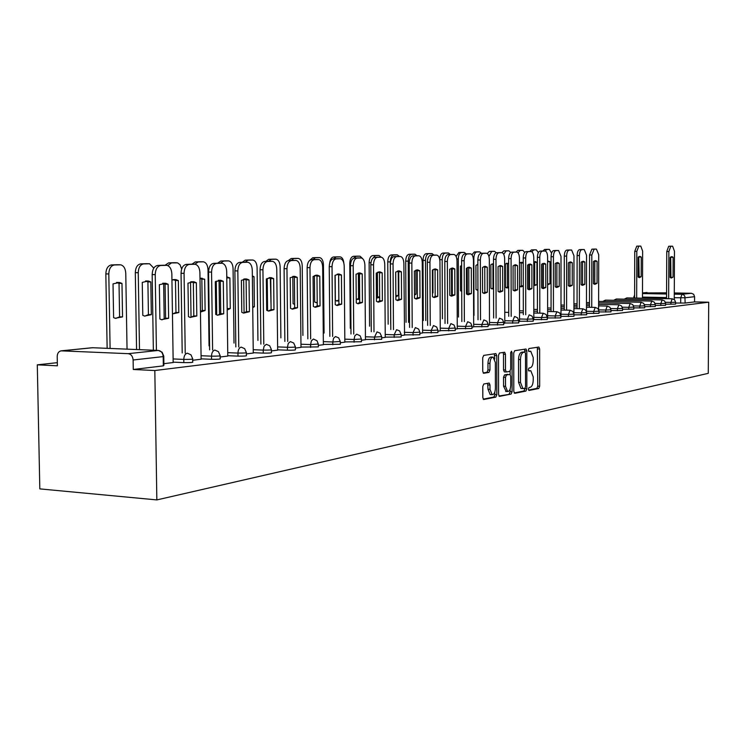 <?xml version="1.0" encoding="UTF-8"?>
<svg xmlns="http://www.w3.org/2000/svg" width="746" height="746" viewBox="0 0 746 746"><rect width="100%" height="100%" fill="white"/><g stroke="black" fill="none" stroke-linecap="round" stroke-linejoin="round"><path stroke-width="1.12" d="M528.364 389.114L529.017 390.447L538.761 388.489L539.666 386.232L539.647 348.979L538.882 347.049L528.979 348.531L528.327 350.098L528.877 351.469L530.742 351.282L533.213 357.493L533.222 360.626C533.045 364.701 532.066 367.097 530.275 367.815L528.998 368.039L528.345 369.624L528.877 370.967L530.826 370.762L533.231 376.889L533.231 380.012C533.064 384.087 532.085 386.503 530.294 387.267L529.017 387.519L528.364 389.114M483.809 383.994L482.783 386.391L482.811 397.534L483.613 399.52L495.829 397.124L496.827 394.755L496.743 355.6L495.903 353.585L483.725 355.404L482.699 357.772L482.737 371.256L483.576 373.28L488.947 372.403L489.963 370.035L489.945 363.405C490.187 359.311 491.241 357.213 493.125 357.129L495.353 362.528L495.409 388.34C495.157 392.527 494.066 394.643 492.136 394.662L490.01 389.375L490.001 385.048L489.19 383.052L483.809 383.994M156.846 499.913L154.823 370.529L708.7 302.205L708.271 373.336L156.846 499.913L39.818 488.891L37.3 364.831L57.321 362.668M513.789 391.38L514.749 393.319L525.921 391.072L526.853 388.787L526.816 350.965L526.033 349.007L514.684 350.704L513.724 352.979L513.789 391.38M498.934 396.005L511.141 394.047L499.568 396.368M503.065 352.466L503.503 354.182L505.462 354.257L504.641 352.252L499.484 353.007L498.487 355.338L498.57 394.401L499.354 396.359M505.462 354.257L505.49 369.988L506.292 371.965L509.742 371.405L510.712 369.093L510.684 352.811L511.467 351.207L512.036 352.597L512.101 391.715L511.141 394.047M154.823 370.529L133.282 369.484L133.124 360.001C132.769 356.271 131.128 354.163 128.2 353.669L61.097 350.844C58.636 351.403 57.339 353.324 57.2 356.579L57.386 365.81L37.3 364.831M708.7 302.205L694.554 301.916L685.145 303.044L675.606 303.025M674.272 294.148L681.975 294.278L691.421 293.271L674.281 292.964M666.579 292.833L642.492 292.936M691.421 293.271L693.668 294.297L694.582 296.694L685.173 297.757L674.263 297.71M694.554 301.916L694.582 296.694M642.492 292.917L647.043 292.488M533.203 319.866L533.819 319.764M518.684 321.591L519.542 321.451M503.662 323.372L504.781 323.204M488.098 325.219L489.497 325.014M471.966 327.13L473.673 326.897M455.246 329.117L457.27 328.837M437.893 331.177L440.261 330.86M419.877 333.313L422.609 332.949M401.152 335.532L404.556 335.131L403.866 263.45C403.661 259.384 402.532 257.053 400.471 256.475L396.685 256.596C394.466 257.118 393.254 259.561 393.058 263.935L390.382 263.907C390.578 259.543 391.79 257.1 394.019 256.577L397.711 256.447M381.682 337.845L385.244 337.379M361.418 340.251L365.447 339.728M340.316 342.75L344.839 342.172M318.318 345.361L323.372 344.717M295.369 348.084L300.992 347.375M271.395 350.928L277.652 350.144M246.348 353.902L253.267 353.035M220.126 357.008L227.782 356.056M192.673 360.271L201.112 359.218M163.878 363.684L173.175 362.528M192.654 359.115L192.692 361.885C193.624 362.435 190.668 362.677 183.833 362.621L173.165 362.136M220.117 355.879L220.154 358.612C220.993 359.134 218.121 359.358 211.538 359.302L201.103 358.845M246.329 352.802L246.367 355.488C247.113 355.982 244.324 356.196 237.993 356.131L227.772 355.702M271.385 349.846L271.413 352.494C272.085 352.961 269.371 353.166 263.273 353.11L253.258 352.699M295.36 347.03L295.388 349.641C295.985 350.079 293.337 350.275 287.462 350.21L277.643 349.827M318.309 344.326L318.337 346.899L300.992 347.077M340.307 341.743L340.335 344.27L323.372 344.438M361.418 339.253L361.437 341.752L344.829 341.901M381.682 336.875L381.691 339.327L365.437 339.467M401.152 334.581L401.161 337.005L385.244 337.136M419.867 332.38L419.886 334.767L404.285 334.889M437.893 330.254L437.902 332.613L422.609 332.725M455.246 328.212L455.256 330.534L440.261 330.637M471.966 326.244L471.976 328.538L457.27 328.632M488.098 324.351L488.098 326.608L473.673 326.692M503.662 322.514L503.662 324.743L489.497 324.827M518.684 320.752L518.694 322.943L504.781 323.018M533.203 319.036L533.203 321.2L519.542 321.274M547.247 317.386L547.247 319.521L533.819 319.586M560.824 315.791L560.824 317.899L547.629 317.964M573.963 314.243L573.963 316.323L560.992 316.379M586.682 312.751L586.682 314.793L573.963 314.849M599.01 311.296L599.01 313.32L586.682 313.376M610.965 309.888L610.955 311.884L599.01 311.94M622.556 308.527L622.546 310.495L610.965 310.55M633.792 307.203L633.792 309.142L622.546 309.208M644.712 305.916L644.703 307.837L633.792 307.902M655.305 304.676L655.296 306.569L644.703 306.625M665.6 303.463L665.591 305.328L655.305 305.394M675.606 302.289L675.596 304.126L665.6 304.191M133.282 369.484L163.337 365.866L163.906 365.316L163.775 356.532M530.303 370.743L528.55 370.641M528.578 351.207L530.257 351.273L528.56 351.189M528.541 390.065L536.859 388.396L537.763 386.148L537.344 347.263M524.886 352.103L524.475 349.212M514.143 392.955L524 390.969L524.932 388.321M524.895 388.33L525.548 386.736L525.51 353.483L524.96 352.112L523.487 352.317C521.659 353.017 520.652 355.432 520.475 359.572L520.503 382.437L522.909 388.582L524.895 388.33M523.03 352.047L524.848 352.112L523.03 352.047M521.566 388.517L520.978 388.489L518.563 382.344L518.535 359.497C518.712 355.357 519.72 352.942 521.557 352.252L522.918 352.037M503.503 354.182L503.531 369.904L504.324 371.881L506.282 371.965L504.324 371.881M510.115 371.172L510.124 374.501M510.143 389.067L510.152 391.622L512.101 391.715M505.527 386.297L507.597 391.51C509.443 391.464 510.497 389.393 510.74 385.3L510.721 376.376L509.938 374.408L506.478 374.986L505.508 377.317L505.527 386.297L503.559 386.204L506.17 391.445M503.559 386.204L503.541 377.224L504.52 374.902L507.793 374.315M509.192 393.944L510.152 391.622M490.737 394.597L490.15 394.569L488.024 389.272L487.614 383.295M492.64 357.11L491.148 357.054C489.255 357.138 488.192 359.227 487.959 363.321L489.945 363.405M483.166 372.972L486.961 372.319L487.977 369.951L487.959 363.321M494.766 359.022L494.318 353.79M483.194 399.166L493.852 397.021L494.85 394.653L494.85 392.042M641.178 276.729L641.252 257.062L639.909 256.354L638.175 257.211L638.11 276.971L639.378 277.633L641.178 276.729L639.135 276.71L638.781 256.689M642.474 298.214L642.632 251.122L640.777 246.096L638.809 246.161L636.814 251.365L636.664 298.102M638.483 277.279L639.135 276.71M634.604 298.055L634.753 251.355L636.748 246.152L638.707 246.087M639.201 257.044L641.252 257.062M673.041 277.148L671.297 278.053L670.076 277.391L670.169 257.445L671.838 256.577L673.134 257.286L673.041 277.148L670.384 277.661M670.952 277.12L670.691 256.95M666.551 298.68L666.756 251.523L668.686 246.273L670.579 246.208M674.253 299.5L674.477 251.281L672.622 246.217L670.785 246.283L668.864 251.542L666.756 251.523M668.649 298.717L668.864 251.542M673.134 257.286L671.046 257.267M547.62 284.823L549.979 283.797L549.97 261.687L547.611 260.969M551.555 253.127L549.345 249.378L546.837 249.462L545.158 251.02L542.426 251.113C540.822 251.542 539.936 253.621 539.768 257.342L537.381 257.323C537.549 253.603 538.435 251.533 540.048 251.104L542.706 251.001M547.62 283.881L547.611 261.566M542.109 288.198L542.09 263.907M542.911 251.01L544.589 249.453L547.07 249.36M547.741 283.76L549.979 283.797M547.732 261.669L549.97 261.687M533.791 285.643L536.961 284.804L536.952 262.35L535.264 261.566L533.772 261.921M538.351 252.558L536.299 249.845L533.707 249.929L531.851 251.784M533.791 285.466L534.695 284.767L534.677 262.331L533.95 261.827M528.886 289.14L528.867 264.354M529.679 251.533L531.432 249.919L533.996 249.826M534.695 284.767L536.961 284.804M534.677 262.331L536.952 262.35M519.496 286.24L520.997 286.902L523.282 286.082M523.254 262.834L521.78 262.238L519.468 263.151M524.727 252.381L522.834 250.33L520.148 250.414L518.041 252.857M520.102 286.632L521.24 285.811L521.212 263.012L520.438 262.489M516.027 252.083L517.845 250.404L520.503 250.311M521.24 285.811L523.282 285.839M521.212 263.012L523.254 263.03M508.641 263.124L505.359 263.953L505.406 287.257L507.028 287.993L508.679 287.658M510.684 252.446L508.931 250.824L506.152 250.917L503.727 254.283M506.142 287.732L507.345 286.884L507.308 263.72L506.478 263.179M504.781 323.242L504.66 258.918C504.501 255.225 503.578 253.136 501.899 252.652L503.82 250.908L506.571 250.815M507.345 286.884L508.679 286.902M507.308 263.72L508.641 263.73M493.507 263.655L490.877 264.69L490.933 288.376L493.572 289.066M496.258 252.754L494.57 251.346L491.698 251.439L488.928 256.419M491.717 288.861L492.994 287.993L492.938 264.448L492.071 263.888M487.241 253.509L489.339 251.421L492.173 251.327M492.994 287.993L493.572 288.003M492.938 264.448L493.516 264.448M477.85 264.42L475.911 265.455L475.985 289.532L477.925 290.315M481.45 253.295L479.725 251.878L476.75 251.971C474.969 252.409 473.999 254.535 473.831 258.34L474.008 315.409M476.815 290.035L477.925 289.355M477.85 265.007L477.17 264.616M471.957 254.74L474.363 251.962L477.3 251.859M461.625 265.436L460.431 266.238L460.515 290.726L461.718 291.378M467.341 294.521L467.248 267.674M466.157 253.873L464.366 252.428L461.289 252.53C459.452 252.978 458.445 255.132 458.277 259.002L458.492 317.059M456.095 256.438L458.874 252.512L461.914 252.409M444.803 266.723L444.914 292.245M451.572 295.481L451.461 268.42M450.323 254.47L448.486 252.997L445.287 253.099C443.385 253.556 442.35 255.757 442.173 259.692L442.425 318.775M439.72 259.394C439.963 255.608 440.998 253.5 442.844 253.08L445.987 252.978M432.466 293.29L432.988 292.861L432.885 269.716M433.939 255.085L432.037 253.584L428.717 253.696C426.749 254.162 425.677 256.4 425.49 260.41L425.798 320.547M423.318 320.482L423.01 260.382C423.196 256.382 424.269 254.144 426.236 253.677L429.5 253.565M432.466 292.852L432.988 292.861M414.496 295.136L415.998 294.176L415.867 270.155M416.986 255.757L415 254.2L411.55 254.311C409.507 254.787 408.398 257.062 408.211 261.147L408.556 322.384M406.057 322.319L405.703 261.128C405.88 257.044 406.999 254.768 409.041 254.293L412.426 254.181M414.496 294.148L415.998 294.176M395.837 296.777L398.392 295.547L398.243 271.432M399.408 256.456L397.329 254.834L393.748 254.945C391.631 255.44 390.475 257.752 390.289 261.911L390.69 324.296M398.392 295.547L395.865 295.491L395.716 272.057M388.153 324.221L387.743 261.893C387.939 257.734 389.086 255.421 391.202 254.927L394.718 254.815M376.432 298.204L379.658 297.318M381.187 257.193L379.005 255.496L375.275 255.608L372.226 258.983M376.432 297.682L377.56 296.908L377.392 272.365M369.578 326.198L369.121 262.685C369.307 258.452 370.51 256.092 372.702 255.589L376.357 255.468M377.56 296.908L379.658 296.945M356.243 299.398L359.684 299.36M362.584 258.573L359.982 256.176L356.094 256.298L353.567 258.256M356.532 299.51L358.565 298.372L358.369 273.223M350.294 328.249L349.771 263.506C349.967 259.198 351.207 256.783 353.492 256.279L357.297 256.148M358.565 298.372L359.675 298.4M335.15 275.218L335.364 300.424L338.889 301.225M343.822 263.002C343.402 259.394 342.209 257.361 340.232 256.885L336.166 257.016L333.639 258.843M336.679 301.067L338.833 299.892L338.619 274.92M329.741 262.9C330.264 259.291 331.522 257.323 333.537 256.988L337.49 256.857M597.052 283.34L594.851 284.357L593.406 283.639L593.443 261.538L595.541 260.568L597.089 261.342L597.052 283.34L594.786 283.312L593.909 284.021M594.786 283.312L594.823 261.324L594.254 260.886M589.471 307.287L589.536 254.983L591.895 249.155L594.226 249.071M598.618 309.562L598.712 254.694L596.408 249.08L594.161 249.164L591.811 255.001L589.536 254.983M591.737 307.333L591.811 255.001M597.089 261.342L594.823 261.324M584.836 284.338L582.551 285.373L581.078 284.646L581.106 262.191L583.279 261.212L584.864 261.995L584.836 284.338L582.551 284.301L581.619 285.047M582.551 284.301L582.57 261.977L581.964 261.52M577.068 308.667L577.115 255.542C577.264 251.999 578.075 250.022 579.539 249.621L581.955 249.528M586.468 311.418L586.543 255.235L584.267 249.546L581.843 249.63C580.379 250.041 579.567 252.008 579.418 255.561L577.115 255.542M579.362 308.723L579.418 255.561M584.864 261.995L582.57 261.977M572.229 285.373L569.86 286.417L568.359 285.681L568.368 262.872L570.625 261.874L572.247 262.667L572.229 285.373L569.916 285.336L568.928 286.1M569.916 285.336L569.935 262.648L569.282 262.172M564.274 310.103L564.293 256.12C564.452 252.521 565.282 250.507 566.801 250.096L569.282 250.003M573.926 313.712L573.972 255.803L571.632 250.022L569.123 250.106C567.613 250.525 566.783 252.53 566.624 256.13L564.293 256.12M566.596 310.159L566.624 256.13M572.247 262.667L569.935 262.648M559.22 286.427L556.758 287.499L555.22 286.753L555.22 263.571L557.56 262.555L559.23 263.366L559.22 286.427L556.88 286.389L555.835 287.191M556.88 286.389L556.88 263.338L556.19 262.844M551.061 311.576L551.061 256.708C551.219 253.053 552.077 251.01 553.635 250.591L556.208 250.497M560.992 316.574L561.011 256.382L558.586 250.516L555.994 250.6C554.437 251.029 553.579 253.062 553.42 256.727L551.061 256.708M553.42 311.632L553.42 256.727M559.23 263.366L556.88 263.338M545.783 287.527L543.228 288.609L541.652 287.863L541.643 264.298L544.067 263.263L545.774 264.084L545.783 287.527L543.414 287.49L542.305 288.31M543.414 287.49L543.405 264.056L542.668 263.543M537.418 313.106L537.381 257.323M547.629 318.16L547.611 256.988C547.471 253.454 546.641 251.467 545.121 251.02M539.806 313.161L539.768 257.342M545.774 264.084L543.405 264.056M531.898 288.655L529.24 289.765L527.627 289.01L527.599 265.054L530.117 264L531.879 264.821L531.898 288.655L529.501 288.618L528.317 289.476M529.501 288.618L529.473 264.802L528.69 264.261M523.319 314.681L523.244 257.957C523.412 254.172 524.326 252.064 525.995 251.626L528.746 251.533M533.819 319.792L533.772 257.612C533.623 254.022 532.765 252.008 531.189 251.542L528.41 251.644C526.741 252.083 525.827 254.19 525.669 257.976L523.244 257.957M525.725 314.737L525.669 257.976M531.879 264.821L529.473 264.802M517.538 289.83L514.768 290.959L513.117 290.194L513.08 265.828L515.7 264.755L517.51 265.585L517.538 289.83L515.113 289.784L513.863 290.67M515.113 289.784L515.076 265.567L514.236 265.017M508.735 316.313L508.632 258.61C508.8 254.768 509.742 252.614 511.467 252.176L514.32 252.073M519.542 321.489L519.458 258.256C519.309 254.61 518.423 252.558 516.801 252.083L513.91 252.185C512.194 252.633 511.243 254.778 511.075 258.629L508.632 258.61M511.178 316.379L511.075 258.629M517.51 265.585L515.076 265.567M502.692 291.043L499.801 292.19L498.114 291.416L498.058 266.63L500.78 265.539L502.636 266.378L502.692 291.043L500.23 290.996L498.897 291.91M500.23 290.996L500.174 266.359L499.288 265.781M493.638 318.001L493.498 259.291C493.675 255.374 494.654 253.192 496.435 252.735L499.391 252.633M501.899 252.652L498.906 252.754C497.125 253.211 496.155 255.393 495.978 259.31L493.498 259.291M496.109 318.066L495.978 259.31M502.636 266.378L500.174 266.359M487.315 292.292L484.294 293.467L482.578 292.684L482.503 267.46L485.348 266.35L487.25 267.208L487.315 292.292L484.825 292.245L483.408 293.197M484.825 292.245L484.751 267.18L483.809 266.583M478.018 319.745L477.841 259.99C478.009 256.009 479.025 253.78 480.872 253.323L483.93 253.211M489.497 325.051L489.329 259.608C489.171 255.85 488.22 253.724 486.485 253.23L483.38 253.332C481.534 253.799 480.527 256.027 480.349 260.009L477.841 259.99M480.517 319.82L480.349 260.009M487.25 267.208L484.751 267.18M471.388 293.598L468.236 294.782L466.474 293.989L466.39 268.318L469.355 267.189L471.304 268.056L471.388 293.598L468.861 293.542L467.369 294.53M468.861 293.542L468.777 268.028L467.779 267.413M461.83 321.563L461.606 260.718C461.783 256.661 462.837 254.395 464.749 253.929L467.919 253.808M473.673 326.935L473.458 260.317C473.29 256.503 472.302 254.349 470.512 253.836L467.285 253.938C465.373 254.414 464.329 256.68 464.152 260.736L461.606 260.718M464.366 321.629L464.152 260.736M471.304 268.056L468.777 268.028M454.883 294.94L451.582 296.153L449.791 295.351L449.689 269.213L452.775 268.056L454.78 268.933L454.883 294.94L452.328 294.894L450.743 295.91M452.328 294.894L452.225 268.905L451.162 268.271M445.045 323.438L444.784 261.473C444.97 257.342 446.052 255.039 448.038 254.554L451.33 254.433M457.27 328.874L457.009 261.063C456.832 257.184 455.815 254.983 453.96 254.461L450.603 254.572C448.626 255.057 447.544 257.361 447.358 261.492L444.784 261.473M447.619 323.512L447.358 261.492M454.78 268.933L452.225 268.905M437.762 296.339L434.303 297.57L432.484 296.768L432.354 270.136L435.589 268.961L437.641 269.847L437.762 296.339L435.179 296.283L433.491 297.337M435.179 296.283L435.049 269.819L433.92 269.166M427.644 325.387L427.327 262.256C427.514 258.051 428.642 255.701 430.703 255.207L434.116 255.085M440.261 330.898L439.954 261.827C439.767 257.892 438.713 255.645 436.792 255.104L433.305 255.225C431.244 255.719 430.125 258.069 429.938 262.275L427.327 262.256M430.246 325.461L429.938 262.275M437.641 269.847L435.049 269.819M419.998 297.785L416.371 299.043L414.515 298.232L414.366 271.096L417.751 269.893L419.858 270.798L419.998 297.785L417.378 297.729L415.587 298.82M417.378 297.729L417.238 270.77L416.035 270.089M409.573 327.41L409.209 263.068C409.405 258.778 410.57 256.382 412.706 255.878L416.259 255.747M422.618 332.986L422.255 262.62C422.059 258.62 420.968 256.335 418.972 255.775L415.345 255.897C413.209 256.4 412.044 258.797 411.848 263.086L409.209 263.068M412.212 327.494L411.848 263.086M419.858 270.798L417.238 270.77M401.553 299.286L397.739 300.573L395.856 299.752L395.678 272.094L399.231 270.873L401.385 271.786L401.553 299.286L398.896 299.23L396.984 300.368M398.896 299.23L398.728 271.758L397.45 271.059M390.801 329.518L390.382 263.907M393.468 329.601L393.058 263.935M401.385 271.786L398.728 271.758M382.381 300.852L378.362 302.158L376.45 301.337L376.254 273.129L379.975 271.889L382.194 272.812L382.381 300.852L379.686 300.797L377.653 301.962M379.686 300.797L379.49 272.775L378.138 272.057M371.294 331.7L370.809 264.783C371.014 260.326 372.273 257.836 374.585 257.305L378.427 257.174M385.244 337.425L384.759 264.308C384.554 260.168 383.379 257.799 381.243 257.202L377.29 257.333C374.986 257.855 373.727 260.354 373.522 264.811L370.809 264.783M373.998 331.793L373.522 264.811M382.194 272.812L379.49 272.775M314.402 275.666L314.644 302.027L317.227 302.913M324.062 333.089L323.447 264.774C323.214 260.624 321.964 258.247 319.689 257.622L315.455 257.752L312.816 259.627M316.034 302.699L317.218 302.223M309.749 260.335L312.788 257.734L316.901 257.594M362.435 302.484L358.201 303.799L356.271 302.979L356.047 274.211L359.964 272.943L362.22 273.875L362.435 302.484L359.703 302.419L357.548 303.631M359.703 302.419L359.488 273.838L358.052 273.101M350.993 333.984L350.452 265.697C350.657 261.147 351.963 258.61 354.369 258.069L358.378 257.92M365.447 339.775L364.897 265.203C364.673 260.997 363.451 258.582 361.241 257.957L357.11 258.088C354.714 258.629 353.408 261.175 353.194 265.725L350.452 265.697M353.735 334.068L353.194 265.725M362.22 273.875L359.488 273.838M292.805 276.542L293.085 303.697L294.633 304.405M302.913 335.43L302.223 265.679C301.981 261.464 300.675 259.039 298.325 258.396L293.896 258.526L291.154 260.438M288.366 260.55L291.192 258.508L295.481 258.358M341.677 304.172L337.201 305.515L335.262 304.694L335.01 275.33L339.132 274.043L341.435 274.985L341.677 304.172L338.908 304.107L336.614 305.366M338.908 304.107L338.665 274.948L337.136 274.183M329.853 336.353L329.247 266.648C329.462 262.005 330.823 259.412 333.322 258.853L337.509 258.713M344.839 342.218L344.214 266.135C343.981 261.855 342.712 259.394 340.418 258.741L336.101 258.881C333.602 259.431 332.25 262.032 332.035 266.676L329.247 266.648M332.632 336.446L332.035 266.676M341.435 274.985L338.665 274.948M277.158 305.161L276.841 275.33M270.332 278.305L271.059 305.683M280.888 337.873L280.123 266.63C279.871 262.34 278.519 259.86 276.076 259.198L271.441 259.328L268.588 261.286M267.227 278.407L267.59 310.756M265.762 261.389L268.7 259.31L273.176 259.16M320.053 305.935L315.306 307.305L313.357 306.485L313.078 276.505L317.432 275.19L319.782 276.141L320.053 305.935L317.246 305.869L314.803 307.165M317.246 305.869L316.975 276.104L315.344 275.311M307.837 338.824L307.147 267.637C307.371 262.9 308.779 260.242 311.399 259.683L315.754 259.524M323.372 344.764L322.673 267.096C322.431 262.751 321.116 260.242 318.728 259.561L314.215 259.701C311.604 260.27 310.196 262.928 309.972 267.674L307.147 267.637M310.653 338.926L309.972 267.674M319.782 276.141L316.975 276.104M252.735 307.688L254.377 306.699L254.032 276.71L252.353 275.936M257.939 340.418L257.1 267.609C256.829 263.254 255.43 260.727 252.903 260.028L248.036 260.168L245.042 262.2M243.653 279.144L244.063 312.919M242.198 262.275L245.266 260.149L249.938 259.99M252.717 306.662L254.377 306.699M252.362 276.691L254.032 276.71M297.505 307.772L292.46 309.161L290.53 308.34L290.213 277.717L294.819 276.384L297.206 277.344L297.505 307.772L294.67 307.706L292.059 309.049M294.67 307.706L294.362 277.307L292.628 276.496M284.86 341.407L284.095 268.672C284.329 263.832 285.802 261.119 288.525 260.54L293.085 260.373M300.992 347.422L300.209 268.112C299.957 263.692 298.596 261.128 296.125 260.419L291.378 260.559C288.665 261.147 287.191 263.86 286.958 268.7L284.095 268.672M287.723 341.509L286.958 268.7M297.206 277.344L294.362 277.307M227.194 309.991L230.272 308.564L229.889 277.941L226.765 276.915M234.02 343.085L233.078 268.635C232.808 264.215 231.353 261.632 228.724 260.904L223.623 261.044L220.462 263.179M219.063 280.617L219.511 314.504M227.176 308.713L226.775 277.717M216.704 314.924L216.256 281.111M217.618 263.198L220.816 261.016L225.702 260.858M227.483 308.499L230.272 308.564M227.092 277.894L229.889 277.941M273.978 309.693L268.607 311.091L266.686 310.289L266.341 278.995L271.227 277.633L273.642 278.603L273.978 309.693L271.096 309.618L268.308 311.017M271.096 309.618L270.751 278.566L268.914 277.726M260.886 344.102L260.037 269.744C260.27 264.802 261.809 262.032 264.653 261.436L269.418 261.268M277.652 350.191L276.766 269.166C276.505 264.671 275.097 262.051 272.532 261.314L267.544 261.464C264.709 262.06 263.17 264.83 262.937 269.782L260.037 269.744M263.786 344.204L262.937 269.782M273.642 278.603L270.751 278.566M200.46 312.07L205.113 310.513L204.684 279.218L199.993 278.258M209.048 345.874L208.013 269.707C207.733 265.212 206.222 262.583 203.499 261.818L198.138 261.958L194.781 264.215M200.45 311.492L202.278 310.439L201.849 279.172L199.993 278.361M191.032 317.311L190.528 281.913M191.936 264.187L195.284 261.93L200.394 261.762M202.278 310.439L205.113 310.513M201.849 279.172L204.684 279.218M249.406 311.697L243.653 313.106L241.788 312.322L241.396 280.328L246.59 278.948L249.024 279.918L249.406 311.697L246.488 311.623L243.504 313.068M246.488 311.623L246.105 279.871L244.147 279.004M235.839 346.918L234.887 270.873C235.13 265.818 236.734 262.984 239.708 262.368L244.697 262.191M253.267 353.082L252.288 270.266C252.017 265.697 250.553 263.03 247.886 262.247L242.646 262.396C239.671 263.012 238.067 265.846 237.834 270.91L234.887 270.873M238.767 347.03L237.834 270.91M249.024 279.918L246.105 279.871M172.447 313.917L178.826 312.555L178.35 280.552L175.86 279.601L171.944 280.011M181.67 268.998L180.028 264.737L177.595 262.872L171.487 262.918L167.766 265.585M172.624 313.963L175.953 312.471L175.478 280.505L173.268 279.61M164.195 319.055L163.654 283.508M165.053 265.259L168.605 262.881L173.958 262.704M175.953 312.471L178.826 312.555M175.478 280.505L178.35 280.552M223.707 313.796L217.534 315.204L215.734 314.448L215.305 281.718L220.853 280.319L223.287 281.298L223.707 313.796L220.751 313.712L217.562 315.213M220.751 313.712L220.322 281.242L218.242 280.356M209.635 349.865L208.582 272.057C208.833 266.881 210.512 263.972 213.626 263.347L218.858 263.161M227.782 356.103L226.7 271.413C226.411 266.779 224.891 264.047 222.121 263.226L216.601 263.375C213.496 264.009 211.817 266.909 211.566 272.094L208.582 272.057M212.61 349.977L211.566 272.094M223.287 281.298L220.322 281.242M151.326 314.681L150.813 281.951L148.342 281L142.262 282.389L142.794 315.344L144.528 316.052L151.326 314.681L148.426 314.598L147.904 281.904L145.554 280.981M153.779 268.131L149.582 263.767L143.614 263.916C140.295 264.55 138.504 267.478 138.243 272.691L139.493 349.66M144.864 316.145L148.426 314.598M136.574 349.538L135.315 272.654C135.576 267.441 137.367 264.513 140.696 263.879L146.3 263.702M147.904 281.904L150.813 281.951M196.813 315.987L190.165 317.395L188.468 316.668L187.983 283.182L193.932 281.764L196.347 282.734L196.813 315.987L193.811 315.903L190.407 317.46M193.811 315.903L193.345 282.678L191.135 281.764M182.201 352.951L181.045 273.288C181.297 267.991 183.059 265.017 186.314 264.373L191.806 264.177M201.112 359.264L199.909 272.616C199.62 267.917 198.035 265.128 195.172 264.252L189.335 264.401C186.08 265.054 184.318 268.028 184.066 273.334L181.045 273.288M185.222 353.072L184.066 273.334M196.347 282.734L193.345 282.678M122.54 316.91L121.98 283.415L119.556 282.482L113.019 283.872L113.606 317.61L115.182 318.262L122.54 316.91L119.593 316.826L119.024 283.368L116.535 282.417M127.044 349.147L125.766 273.232C125.449 268.532 123.78 265.735 120.74 264.821L114.418 264.961C110.94 265.613 109.065 268.616 108.804 273.95L110.1 348.447M115.789 318.421L119.593 316.826M107.135 348.326L105.839 273.913C106.1 268.579 107.974 265.576 111.462 264.923L117.355 264.737M119.024 283.368L121.98 283.415M168.643 318.29L161.425 319.67L159.886 318.999L159.355 284.702L165.761 283.293L168.12 284.235L168.643 318.29L165.593 318.197L161.947 319.81M165.593 318.197L165.08 284.179L162.721 283.238L165.761 283.293M153.359 350.228L152.165 274.584C152.436 269.157 154.273 266.108 157.695 265.445L163.458 265.25M173.175 362.584L171.85 273.875C171.543 269.11 169.911 266.257 166.936 265.334L160.754 265.483C157.341 266.145 155.494 269.194 155.233 274.621L152.165 274.584M156.418 350.359L155.233 274.621M168.12 284.235L165.08 284.179M128.2 353.669L158.339 350.433L92.681 347.729L61.666 350.816M680.697 303.128L680.725 297.831L681.975 294.278L683.681 294.838L684.865 296.265L685.145 303.044M666.551 297.561L642.474 297.104M642.483 293.57L666.57 294.008M183.833 362.621L183.786 359.413L173.119 358.938M211.538 359.302L211.5 356.168L201.066 355.721M237.993 356.131L237.955 353.072L227.735 352.653M263.273 353.11L263.245 350.107L253.23 349.715M287.462 350.21L287.424 347.282L277.615 346.899M310.616 347.44L310.588 344.568L300.964 344.214M332.809 344.783L332.781 341.976L323.344 341.631M354.089 342.237L354.07 339.477L344.811 339.16M374.529 339.784L374.511 337.089L365.419 336.782M394.168 337.434L394.149 334.786L385.225 334.497M413.051 335.178L413.042 332.576L404.276 332.296M431.225 332.996L431.216 330.45L422.6 330.18M448.728 330.907L448.71 328.399L440.252 328.147M465.588 328.883L465.579 326.431L457.261 326.179M481.851 326.935L481.841 324.529L473.663 324.286M497.545 325.06L497.545 322.692L489.488 322.459M512.698 323.242L512.698 320.911L504.772 320.696M527.338 321.489L527.338 319.204L519.542 318.99M541.493 319.792L541.493 317.544L533.819 317.339M555.183 318.16L555.183 315.94L547.629 315.745M568.433 316.574L568.433 314.392L560.992 314.206M581.255 315.036L581.265 312.891L573.935 312.714M593.685 313.544L593.685 311.436L586.468 311.259M605.733 312.108L605.733 310.028L598.749 309.86M617.418 310.709L617.418 308.657L610.713 308.508M628.747 309.348L628.757 307.333L622.313 307.184M639.751 308.033L639.751 306.046L633.568 305.907M650.428 306.755L650.437 304.797L644.497 304.666M660.807 305.506L660.816 303.575L655.1 303.454M670.887 304.303L670.896 302.4L665.413 302.289M675.606 302.233L670.896 302.4L672.183 298.792L674.636 299.845L675.606 302.233M625.838 299.193L626.854 297.906L624.225 299.165M665.6 303.398L660.816 303.575L662.14 299.92L664.611 300.983L665.6 303.398M655.305 304.61L650.437 304.797L651.799 301.076L654.307 302.158L655.305 304.61M644.712 305.851L639.751 306.046L641.15 302.27L643.695 303.37L644.712 305.851M633.792 307.128L628.757 307.333L630.193 303.501L632.776 304.62L633.792 307.128M622.556 308.452L617.418 308.657L618.9 304.769L621.511 305.907L622.556 308.452M610.965 309.814L605.733 310.028L607.263 306.074L609.911 307.231L610.965 309.814M599.01 311.213L593.685 311.436L595.261 307.417L597.947 308.592L599.01 311.213M586.682 312.658L581.265 312.891L582.878 308.807L585.61 310L586.682 312.658M573.963 314.15L568.433 314.392L570.103 310.243L572.872 311.455L573.963 314.15M560.824 315.689L555.183 315.94L556.908 311.716L559.714 312.956L560.824 315.689M547.247 317.274L541.493 317.544L543.265 313.245L546.119 314.514L547.247 317.274M533.203 318.915L527.338 319.204L529.175 314.831L532.066 316.118L533.203 318.915M518.684 320.621L512.698 320.911L514.591 316.463L517.528 317.777L518.684 320.621M503.662 322.375L497.545 322.692L499.503 318.16L502.487 319.493L503.662 322.375M488.098 324.202L481.841 324.529L483.874 319.903L486.905 321.274L488.098 324.202M471.966 326.086L465.579 326.431L467.686 321.722L470.763 323.121L471.966 326.086M455.246 328.044L448.71 328.399L450.892 323.605L454.025 325.032L455.246 328.044M437.893 330.068L431.216 330.45L433.473 325.564L436.662 327.018L437.893 330.068M419.867 332.175L413.042 332.576L415.382 327.587L418.627 329.089L419.867 332.175M401.143 334.367L394.149 334.786L396.583 329.695L399.548 330.888L401.143 334.367M381.672 336.642L374.511 337.089L377.038 331.886L380.059 333.117L381.672 336.642M361.409 339.01L354.07 339.477L354.826 335.849L356.7 334.171L360.122 335.784L361.409 339.01M340.307 341.472L332.781 341.976L333.565 338.264L335.514 336.549L338.656 337.845L340.307 341.472M318.309 344.037L310.588 344.568L311.399 340.782L313.432 339.02L316.994 340.736L318.309 344.037M295.351 346.713C295.957 347.151 293.309 347.338 287.424 347.282L288.273 343.402L290.399 341.603L293.682 343.001L295.351 346.713M271.385 349.51C272.057 349.967 269.343 350.163 263.245 350.107L264.121 346.153L266.341 344.307L269.698 345.752L271.385 349.51M246.329 352.429C247.075 352.914 244.287 353.128 237.955 353.072C238.114 349.669 239.196 347.683 241.191 347.123L244.641 348.643L246.329 352.429M220.107 355.488C220.947 356.001 218.074 356.224 211.5 356.168C211.668 352.681 212.796 350.648 214.885 350.07L218.429 351.664L220.107 355.488M192.645 358.686C193.578 359.227 190.622 359.469 183.786 359.413C183.954 355.842 185.139 353.763 187.33 353.166L190.976 354.835L192.645 358.686M615.254 300.33L616.308 299.006L662.15 299.92M604.372 301.505L605.454 300.134L602.721 301.477M634.613 296.936L633.783 296.815M163.337 365.866L163.188 356.607L133.124 360.001M163.766 356.094L163.188 356.607C162.842 352.979 161.229 350.918 158.339 350.433L162.087 352.187L163.766 356.094M91.702 347.822L93.409 347.757M528.569 370.669L530.275 370.743M537.745 348.914L539.647 348.979M537.763 386.148L539.666 386.232M536.859 388.396L538.761 388.489M524.886 350.89L526.816 350.965M524.932 388.694L526.853 388.787M524 390.969L525.921 391.072M521.557 352.252L523.487 352.317M518.535 359.497L520.475 359.572M518.563 382.344L520.503 382.437M503.531 369.904L505.49 369.988M510.693 352.55L512.036 352.597M504.52 374.902L506.478 374.986M503.541 377.224L505.508 377.317M488.015 384.955L490.001 385.048M488.024 389.272L490.01 389.375M487.977 369.951L489.963 370.035M486.961 372.319L488.947 372.403M494.766 355.525L496.743 355.6M494.85 394.653L496.827 394.755M493.852 397.021L495.829 397.124M634.753 251.355L636.814 251.365M636.748 246.152L638.809 246.161M638.651 246.087L640.702 246.096M672.622 246.217L670.523 246.208M670.785 246.283L668.686 246.273M544.589 249.453L546.837 249.462M546.986 249.36L549.233 249.369M531.432 249.919L533.707 249.929M533.903 249.826L536.178 249.845M517.845 250.404L520.148 250.414M520.41 250.311L522.704 250.32M503.82 250.908L506.152 250.917M506.469 250.815L508.791 250.824M489.339 251.421L491.698 251.439M492.071 251.327L494.421 251.337M473.309 258.34L473.831 258.34M474.363 251.962L476.75 251.971M477.179 251.859L479.566 251.868M456.85 258.993L458.277 259.002M458.874 252.512L461.289 252.53M461.793 252.409L464.199 252.418M439.776 259.673L442.173 259.692M442.844 253.08L445.287 253.099M445.866 252.978L448.299 252.987M423.01 260.382L425.49 260.41M426.236 253.677L428.717 253.696M429.37 253.565L431.841 253.584M405.703 261.128L408.211 261.147M409.041 254.293L411.55 254.311M412.286 254.181L414.785 254.19M387.743 261.893L390.289 261.911M391.202 254.927L393.748 254.945M394.569 254.806L397.105 254.824M369.121 262.685L370.949 262.704M372.702 255.589L375.275 255.608M376.198 255.468L378.763 255.486M349.771 263.506L350.601 263.515M353.492 256.279L356.094 256.298M357.12 256.148L359.712 256.167M333.537 256.988L336.166 257.016M337.304 256.857L339.934 256.876M596.408 249.08L594.142 249.071M594.161 249.164L591.895 249.155M584.165 249.546L581.871 249.528M581.843 249.63L579.539 249.621M571.52 250.022L569.198 250.003M569.123 250.106L566.801 250.096M558.465 250.507L556.115 250.497M555.994 250.6L553.635 250.591M544.981 251.02L542.603 251.001M542.426 251.113L540.048 251.104M531.049 251.542L528.644 251.533M528.41 251.644L525.995 251.626M516.642 252.083L514.208 252.073M513.91 252.185L511.467 252.176M501.741 252.642L499.27 252.633M498.906 252.754L496.435 252.735M486.308 253.23L483.809 253.211M483.38 253.332L480.872 253.323M470.325 253.826L467.789 253.808M467.285 253.938L464.749 253.929M453.755 254.451L451.19 254.433M450.603 254.572L448.038 254.554M436.569 255.095L433.976 255.076M433.305 255.225L430.703 255.207M418.73 255.766L416.1 255.747M415.345 255.897L412.706 255.878M400.21 256.465L397.543 256.447M396.685 256.596L394.019 256.577M380.954 257.193L378.25 257.174M377.29 257.333L374.585 257.305M312.788 257.734L315.455 257.752M316.705 257.594L319.363 257.612M360.924 257.948L358.192 257.92M357.11 258.088L354.369 258.069M291.192 258.508L293.896 258.526M295.276 258.358L297.971 258.377M340.073 258.731L337.304 258.703M336.101 258.881L333.322 258.853M268.7 259.31L271.441 259.328M272.952 259.16L275.684 259.179M318.355 259.552L315.539 259.524M314.215 259.701L311.399 259.683M245.266 260.149L248.036 260.168M249.696 259.99L252.465 260.009M295.696 260.401L292.852 260.373M291.378 260.559L288.525 260.54M220.816 261.016L223.623 261.044M225.441 260.858L228.248 260.876M272.057 261.286L269.166 261.259M267.544 261.464L264.653 261.436M195.284 261.93L198.138 261.958M200.114 261.762L202.959 261.79M247.355 262.219L244.427 262.191M242.646 262.396L239.708 262.368M168.605 262.881L171.487 262.918M173.659 262.704L176.532 262.732M221.534 263.189L218.559 263.161M216.601 263.375L213.626 263.347M135.315 272.654L138.243 272.691M140.696 263.879L143.614 263.916M145.983 263.692L148.892 263.72M194.492 264.205L191.489 264.177M189.335 264.401L186.314 264.373M105.839 273.913L108.804 273.95M111.462 264.923L114.418 264.961M117.001 264.727L119.957 264.765M166.162 265.278L163.113 265.24M160.754 265.483L157.695 265.445M626.966 297.906L672.202 298.792M616.327 299.006L613.622 300.302M605.584 300.134L651.808 301.076M598.637 301.393L641.168 302.27M586.477 302.578L589.471 302.634M598.628 302.829L630.202 303.501M573.935 303.79L577.068 303.864M586.477 304.06L589.471 304.126M598.628 304.331L618.91 304.769M560.992 305.049L564.274 305.123M573.935 305.338L577.068 305.403M586.477 305.608L589.471 305.673M598.628 305.879L607.272 306.074M560.992 306.643L564.274 306.718M573.935 306.932L577.068 307.007M586.468 307.221L595.271 307.417M547.629 307.995L551.061 308.07M560.992 308.303L564.274 308.378M573.935 308.602L582.887 308.807M533.81 309.385L537.418 309.469M547.629 309.711L551.061 309.786M560.992 310.019L570.112 310.233M519.533 310.812L523.31 310.905M533.81 311.157L537.418 311.25M547.629 311.492L556.908 311.716M504.762 312.294L508.725 312.397M519.533 312.658L523.31 312.751M533.819 313.012L543.274 313.245M633.774 298.046L634.622 294.605M93.063 347.748L92.495 347.729M92.112 347.748L61.097 350.844M520.978 388.489L522.909 388.582M505.639 391.417L507.597 391.51M490.15 394.569L492.136 394.662M515.7 264.755L515.225 264.746M500.78 265.539L500.268 265.529M485.348 266.35L484.779 266.341M469.355 267.189L468.74 267.18M452.775 268.056L452.113 268.047M435.589 268.961L434.862 268.952M417.751 269.893L416.949 269.884M399.231 270.873L398.345 270.863M379.975 271.889L378.996 271.87M359.964 272.943L358.873 272.924M339.132 274.043L337.919 274.024M317.432 275.19L316.08 275.171M294.819 276.384L293.29 276.365M226.765 276.971L227.409 276.98M271.227 277.633L269.502 277.615M200.18 278.23L202.194 278.258M246.59 278.948L244.623 278.92M173.557 279.564L175.86 279.601M220.853 280.319L218.597 280.282M145.684 280.962L148.342 281M193.932 281.764L191.33 281.727M116.609 282.436L119.556 282.482"/></g></svg>
